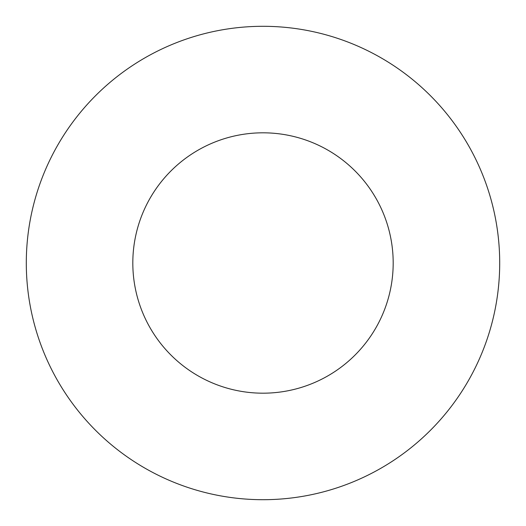 <?xml version="1.0" encoding="UTF-8"?>
<svg xmlns="http://www.w3.org/2000/svg" width="526" height="526" viewBox="0 0 526 526"><rect width="100%" height="100%" fill="white"/><g stroke="black" fill="none" stroke-linecap="round" stroke-linejoin="round"><path stroke-width="0.79" d="M393.185 263A130.185 130.185 0 0 0 263 132.815A130.185 130.185 0 0 0 132.815 263A130.185 130.185 0 0 0 263 393.185A130.185 130.185 0 0 0 393.185 263M499.7 263A236.7 236.7 0 0 0 263 26.3A236.7 236.7 0 0 0 26.3 263A236.7 236.7 0 0 0 263 499.7A236.7 236.7 0 0 0 499.7 263"/></g></svg>
